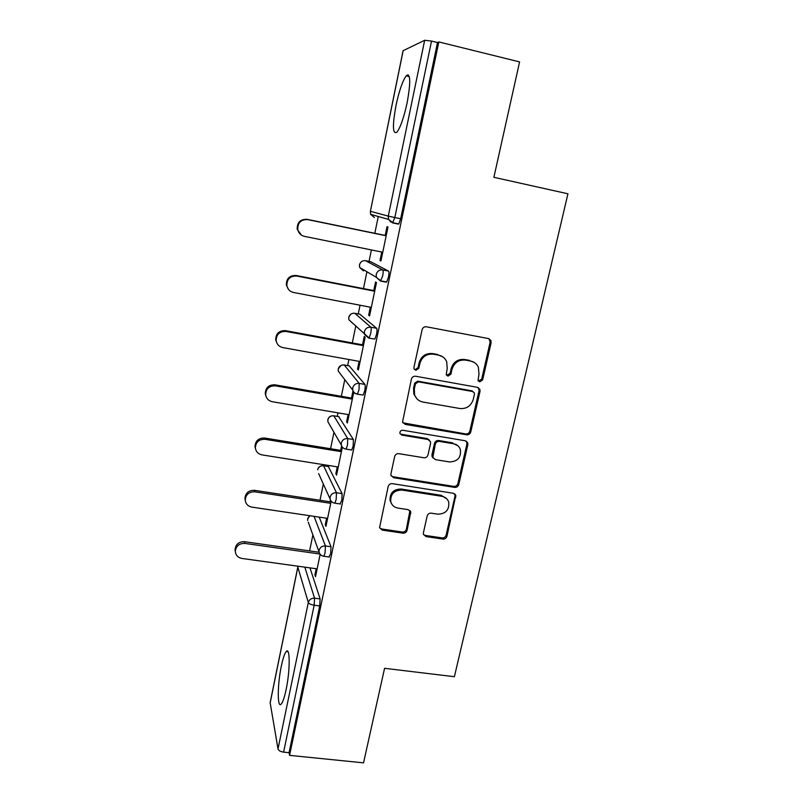 <?xml version="1.0" encoding="UTF-8"?>
<svg xmlns="http://www.w3.org/2000/svg" width="803" height="803" viewBox="0 0 803 803"><rect width="100%" height="100%" fill="white"/><g stroke="black" fill="none" stroke-linecap="round" stroke-linejoin="round"><path stroke-width="1.2" d="M479.722 381.877L482.653 379.869L491.125 342.74L490.894 340.422L488.525 338.575L426.373 326.781C424.205 326.6 422.79 327.574 422.107 329.702L413.936 367.433L414.007 368.748L415.844 370.334L418.815 368.306L419.869 363.458C422.037 356.723 426.564 353.641 433.449 354.193L438.639 355.147C442.503 355.99 445.203 358.228 446.729 361.872L447.201 368.436L446.217 374.67L447.984 376.145L450.935 374.128L452.009 369.31C454.197 362.625 458.684 359.563 465.489 360.105L470.618 361.049C474.242 361.822 476.831 363.889 478.387 367.252L478.989 374.228L478.026 380.512L479.722 381.877M478.347 381.054L481.69 379.187L490.141 342.158L489.027 338.715M414.348 369.41L415.081 369.671L418.042 367.644L419.096 362.815L419.869 363.458M446.558 375.282L450.071 373.455L451.145 368.647L452.009 369.31M286.119 689.566C290.194 670.525 290.144 646.525 286.259 651.514C284.603 653.451 282.957 658.36 281.311 666.239C277.406 684.457 277.196 708.808 281.201 704.09C282.817 702.264 284.453 697.416 286.119 689.566M407.131 102.744C410.865 81.936 410.554 72.963 406.208 75.833C402.574 80.882 399.171 90.769 395.999 105.484C392.316 125.84 392.637 134.723 396.953 132.144C400.466 127.426 403.859 117.629 407.131 102.744M423.412 532.77L423.442 534.346L426.022 536.575L442.875 539.074C444.942 539.164 446.297 538.231 446.95 536.263L455.813 495.351L453.304 493.253L392.336 483.667C390.208 483.547 388.823 484.5 388.17 486.518L379.568 527.671L382.258 530.11L402.965 533.172C405.053 533.272 406.428 532.329 407.081 530.351L410.775 511.953L408.155 509.644L397.876 508.078C394.173 507.355 391.794 505.217 390.75 501.674C390.368 494.126 394.062 490.252 401.821 490.051L441.941 496.324C445.314 496.977 447.562 498.884 448.696 502.036C449.489 509.775 445.896 513.83 437.906 514.181L431.281 513.177C429.193 513.067 427.828 514 427.166 515.998L423.412 532.77M438.829 41.947L519.581 61.911L493.885 177.312L567.942 193.794L454.388 676.708L384.577 668.307L363.538 762.85L289.572 755.362L438.829 41.947L437.515 42.539L431.532 41.063L394.815 217.543L400.667 218.767L437.515 42.539M466.613 434.794C468.701 434.935 470.086 433.991 470.759 431.954L480.023 391.402L479.853 389.274L477.424 387.327L415.643 376.246C413.495 376.085 412.08 377.049 411.407 379.136L402.544 422.037L405.194 424.385L466.613 434.794L465.72 433.941C467.798 434.082 469.173 433.138 469.845 431.111L479.07 390.68L478.307 387.618M467.848 444.732L458.754 484.57C458.091 486.568 456.716 487.511 454.639 487.391L393.621 477.725L390.951 475.316L390.931 473.78L394.664 456.526C395.317 454.478 396.712 453.524 398.85 453.665L423.843 457.75C425.961 457.881 427.347 456.927 428.009 454.899L430.549 443.457L430.468 441.67L427.899 439.462L401.801 435.096L399.944 433.439C399.774 431.372 400.747 430.318 402.845 430.267L465.258 440.767L467.727 442.794L467.848 444.732L466.944 443.848L457.891 483.567L458.754 484.57M403.176 50.599L370.404 211.309L403.076 50.719L424.667 40.27L431.532 41.063M408.024 76.275L408.305 74.91M289.572 755.362L289.06 752.692L283.6 752.14C280.458 751.658 278.591 750.604 278.009 748.968L270.149 702.665L297.823 566.958M309.597 550.908L312.889 534.908M319.995 500.259L323.338 484.018M326.972 466.312L327.192 465.248M330.575 448.736L333.958 432.265M337.22 416.376L337.953 412.842M341.345 396.301L344.768 379.638M347.649 365.586L348.904 359.513M352.306 342.931L355.749 326.138M358.258 313.933L360.045 305.22M363.458 288.608L366.921 271.755M369.049 261.387L371.398 249.934M374.82 233.302L378.263 216.499M407.101 76.054L407.342 74.9M385.199 235.44L387.006 226.677L387.99 226.998L380.953 260.965L380.01 260.493L381.003 260.694M381.756 252.042L380.01 260.493M309.988 567.862L320.116 598.938L319.735 605.954L314.164 605.221L283.6 752.14M289.06 752.692L319.735 605.954M400.667 218.767L398.81 223.927L395.046 223.144M393.089 222.572L390.158 221.708M319.223 517.122L331.017 546.753L330.675 553.638L328.959 556.991M328.327 466.523L342.118 493.624L341.807 500.369L339.98 503.943M338.665 416.616L353.41 439.522L353.149 446.117L351.744 450.031L351.182 449.941M349.185 365.867L364.923 384.426C365.395 385.4 365.325 387.548 364.692 390.86L363.187 395.046L362.565 394.946M359.885 314.244L376.647 328.297C377.159 329.11 377.099 331.207 376.466 334.57L374.85 339.057L374.098 338.916M370.765 261.738L388.592 271.103C389.144 271.765 389.094 273.803 388.451 277.216L386.715 282.024L385.641 281.813M370.334 307.188L368.667 315.228L369.551 315.94L376.466 282.586L375.553 282.014L373.766 290.616M359.122 361.35L357.536 368.989L358.359 369.952L365.154 337.18L364.291 336.367L362.544 344.808M348.101 414.569L346.595 421.816L347.368 423L353.752 392.185M352.999 390.89L351.523 398.057M337.27 466.844L335.855 473.72L336.567 475.125L342.339 447.231M341.596 445.966L340.683 450.373M326.63 518.226L325.285 524.73L325.948 526.356L331.147 501.283M330.394 500.048L330.033 501.785M316.181 568.715L314.906 574.868L315.509 576.705L320.146 554.351M368.667 315.228L369.661 315.418M357.536 368.989L358.519 369.169M346.595 421.816L347.579 421.976M335.855 473.72L336.818 473.87M325.285 524.73L326.249 524.871M314.906 574.868L315.86 574.998M474.182 362.394L470.618 361.049M451.145 368.647C453.314 361.982 457.8 358.931 464.586 359.473L469.695 360.417M442.684 356.783L438.639 355.147M419.096 362.815C421.254 356.1 425.771 353.019 432.636 353.571L437.816 354.524M402.895 422.83L465.72 433.941M474.412 394.363L474.302 392.898L472.586 391.513L418.393 381.847L415.432 383.874L414.328 388.953L414.589 394.775C416.024 398.76 418.815 401.189 422.96 402.062L459.918 408.516C466.643 408.998 471.1 405.947 473.268 399.372L474.412 394.363M473.087 391.663L472.586 391.513M416.847 398.72L413.836 394.032L413.575 388.22L414.679 383.161L417.63 381.144L471.662 390.79M391.121 475.808L392.948 476.731L453.785 486.387C455.853 486.498 457.218 485.564 457.891 483.567M429.364 440.094L427.106 438.589L401.099 434.232L401.801 435.096M400.075 433.801L401.099 434.232M449.529 461.946C457.77 461.574 461.364 457.359 460.31 449.309C459.115 446.267 456.887 444.42 453.635 443.768L439.482 441.399C437.374 441.259 435.979 442.212 435.316 444.25L432.837 457.439L435.407 459.637L449.529 461.946M457.931 445.785L453.635 443.768M433.108 458.051L432.044 456.505L431.974 454.759L434.513 443.366C435.176 441.329 436.561 440.385 438.659 440.516L452.772 442.885M466.944 443.848L466.473 441.228M446.859 498.894L441.118 495.29L441.941 496.324M391.473 503.591L390.087 500.61C389.706 493.082 393.38 489.228 401.119 489.027L441.118 495.29M379.628 527.892L381.626 528.966L402.273 532.028C404.361 532.128 405.726 531.184 406.368 529.207L409.942 510.527M423.522 534.587L425.259 535.42L442.062 537.91C444.119 538.01 445.474 537.077 446.127 535.119L455.03 496.083L454.769 493.875M301.436 235.108L297.22 229.367C296.98 222.481 300.262 219.129 307.037 219.319L386.203 235.64M307.037 219.319L307.659 219.6C300.844 219.41 297.552 222.782 297.783 229.698C298.696 233.251 300.904 235.47 304.407 236.353L382.76 252.242M307.659 219.6L386.173 235.791M288.518 289.411L286.35 285.055C286.34 278.5 289.612 275.309 296.146 275.489L374.77 290.806M296.146 275.489L296.709 276.031C290.144 275.851 286.862 279.053 286.862 285.647C287.665 289.311 289.883 291.589 293.517 292.473L371.327 307.378M296.709 276.031L374.68 291.218M471.762 390.86L472.305 391.001M276.854 343.032L275.7 339.82C275.871 333.536 279.113 330.485 285.446 330.645L363.538 344.999M285.446 330.645L285.958 331.448C279.595 331.278 276.322 334.349 276.162 340.653C276.874 344.397 279.093 346.705 282.827 347.589L360.105 361.531M285.958 331.448L363.398 345.661M265.934 396.12L265.261 393.661C265.552 387.628 268.784 384.677 274.947 384.818L352.497 398.228M274.947 384.818L275.399 385.862C269.206 385.721 265.964 388.682 265.663 394.745C266.295 398.519 268.523 400.848 272.317 401.721L349.084 414.729M275.399 385.862L352.316 399.141M255.454 448.596L255.003 446.598C255.404 440.777 258.606 437.926 264.629 438.036L341.656 450.533M264.629 438.036L265.03 439.311C258.988 439.201 255.766 442.062 255.364 447.903C255.936 451.708 258.144 454.036 262.009 454.889L338.244 467.005M265.03 439.311L341.426 451.687M245.266 500.359L244.945 498.633C245.417 493.012 248.599 490.242 254.491 490.322L331.007 501.935M254.491 490.322L254.842 491.817C248.93 491.737 245.728 494.518 245.246 500.169C245.758 503.973 247.966 506.291 251.871 507.125L327.604 518.367M254.842 491.817L330.726 503.31M235.269 551.199L235.058 549.794C235.6 544.344 238.752 541.644 244.524 541.694L319.122 552.253M244.524 541.694L244.835 543.41C239.033 543.36 235.861 546.07 235.319 551.541C235.781 555.345 237.979 557.643 241.914 558.446L317.135 568.855M244.835 543.41L319.875 554.01M481.69 379.187L482.653 379.869M418.042 367.644L418.815 368.306M450.071 373.455L450.935 374.128M370.334 211.289L370.655 214.351L370.404 211.309L388.281 216.107L424.667 40.27M374.379 217.543L370.655 214.351L388.542 219.42L388.281 216.107L394.815 217.543L392.577 222.903L398.398 224.117M278.009 748.968L308.322 602.491L297.843 567.199L270.129 703.097M298.154 566.225L297.843 567.199L298.033 566.205M304.819 567.149L314.565 598.205L314.164 605.221C310.952 604.679 309.004 603.766 308.322 602.491C309.265 599.52 311.343 598.084 314.565 598.205L320.116 598.938M370.866 261.758L365.546 260.684L382.8 269.949L388.592 271.103M398.81 223.927L392.978 222.712L388.542 219.42L392.577 222.903M382.64 276.071C383.282 272.649 383.332 270.611 382.8 269.949C379.438 269.627 377.239 271.123 376.216 274.425L376.366 277.336L380.492 281.05L382.64 276.071M360.908 262.139L359.443 264.719L359.654 267.459L359.503 264.789C360.437 261.758 362.454 260.393 365.546 260.684L365.445 260.674M386.273 282.184L380.642 281.08M360.065 314.274L354.775 313.28L370.896 327.212L376.647 328.297M354.595 313.24L354.775 313.28C351.704 313.009 349.706 314.364 348.783 317.346L348.863 319.724L369.099 337.993L370.695 333.496C371.327 330.133 371.398 328.036 370.896 327.212C367.553 326.931 365.375 328.417 364.371 331.659L364.442 334.239L368.366 337.852M349.446 365.907L344.196 364.974L359.212 383.422L364.923 384.426M343.925 364.933L344.196 364.974C341.145 364.733 339.157 366.078 338.254 369.019L338.284 371.137L352.768 390.138C353.521 392.356 355.087 393.661 357.476 394.062L358.971 389.867L359.212 383.422C355.9 383.172 353.742 384.647 352.748 387.829L352.768 390.138C353.37 392.296 354.785 393.621 356.994 394.112L356.873 393.952M339.007 416.677L333.787 415.793L347.749 438.589L353.41 439.522M333.436 415.753L333.787 415.793C330.756 415.583 328.788 416.928 327.895 419.818L327.885 421.726L341.315 445.043L341.335 442.975C342.319 439.843 344.457 438.378 347.749 438.589L347.458 445.193L346.073 449.108L345.521 449.018M328.738 466.593L323.559 465.77L336.487 492.761L342.118 493.624M314.043 516.359L325.426 545.96L331.017 546.753M386.715 282.024L380.923 280.889L376.366 277.336L359.654 267.459L363.458 270.872M350.73 314.254L348.733 317.225L348.863 319.724L352.678 323.278M374.85 339.057L368.637 338.103M338.204 368.888L338.284 371.137L340.683 374.288M363.187 395.046L356.994 394.112M327.855 419.658L327.885 421.726L329.391 424.325M340.502 504.023L334.861 503.17L336.156 499.506L336.487 492.761C333.215 492.58 331.097 494.036 330.123 497.117L330.093 498.984C330.756 501.373 332.342 502.768 334.861 503.17L334.359 503.09M317.677 469.574L317.707 469.765C318.59 466.924 320.538 465.589 323.559 465.77L323.147 465.71C320.327 465.62 318.5 466.884 317.687 469.514M330.093 498.984L318.62 473.579M329.451 557.061L323.85 556.268L325.064 552.845L325.426 545.96C322.184 545.809 320.076 547.245 319.122 550.276L319.072 551.982C319.694 554.441 321.29 555.877 323.85 556.268L323.378 556.208M307.669 518.668L307.649 520.464L307.69 518.889L309.858 515.737M319.072 551.982L308.252 522.131M464.586 359.473L465.489 360.105M432.636 353.571L433.449 354.193M490.141 342.158L491.125 342.74M404.481 423.552L405.194 424.385M479.07 390.68L480.023 391.402M469.845 431.111L470.759 431.954M417.63 381.144L418.393 381.847M414.679 383.161L415.432 383.874M413.575 388.22L414.328 388.953M453.785 486.387L454.639 487.391M392.948 476.731L393.621 477.725M427.106 438.589L427.899 439.462M438.659 440.516L439.482 441.399M434.513 443.366L435.316 444.25M431.974 454.759L432.767 455.682M401.119 489.027L401.821 490.051M410.082 512.414L410.805 513.508M406.368 529.207L407.081 530.351M402.273 532.028L402.965 533.172M381.626 528.966L382.258 530.11M455.03 496.083L455.893 497.117M446.127 535.119L446.95 536.263M442.062 537.91L442.875 539.074M425.259 535.42L426.022 536.575M288.036 651.735L286.259 651.514M409.269 76.566L406.208 75.833M341.064 365.405L338.214 368.848M332.041 415.803C329.832 416.235 328.437 417.5 327.865 419.608M341.315 445.043C342.028 447.351 343.614 448.706 346.073 449.108L351.744 450.031M309.597 515.697L307.679 518.597M489.9 339.85L490.894 340.422M478.899 388.552L479.853 389.274M413.836 394.032L414.589 394.775M432.044 456.505L432.837 457.439M466.824 441.911L467.727 442.794M390.087 500.61L390.75 501.674M410.052 510.859L410.775 511.953M454.96 494.317L455.813 495.351M297.783 229.698L297.22 229.367M286.862 285.647L286.35 285.055M276.162 340.653L275.7 339.82M265.663 394.745L265.261 393.661M255.364 447.903L255.003 446.598M245.246 500.169L244.945 498.633M235.319 551.541L235.058 549.794"/></g></svg>
